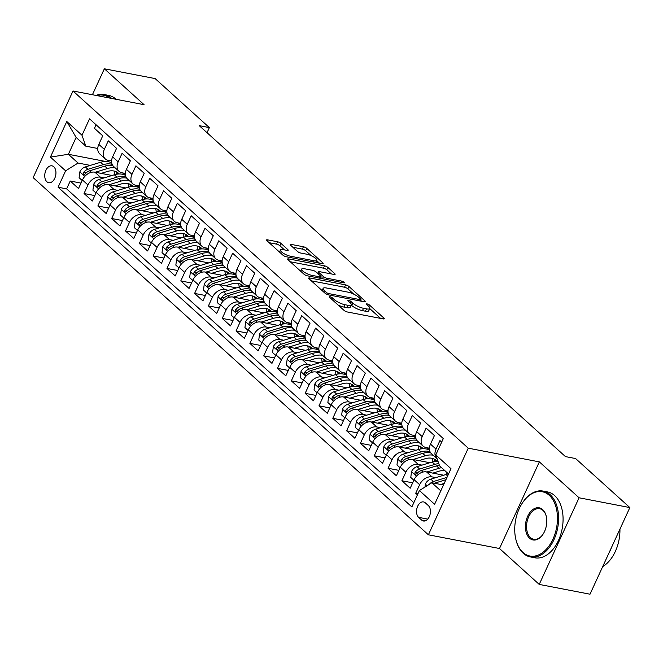 <?xml version="1.0" encoding="UTF-8"?>
<svg xmlns="http://www.w3.org/2000/svg" width="663" height="663" viewBox="0 0 663 663"><rect width="100%" height="100%" fill="white"/><g stroke="black" fill="none" stroke-linecap="round" stroke-linejoin="round"><path stroke-width="0.99" d="M330.05 296.759A1.84 0.514 24.7 0 0 329.32 296.842A1.84 0.514 24.7 0 0 329.602 297.347L344.014 310.367A2.635 0.729 24.7 0 0 347.362 311.983L383.255 318.903A2.635 0.729 24.7 0 0 384.291 318.779A2.635 0.729 24.7 0 0 383.894 318.058L369.473 305.038A1.84 0.514 24.7 0 0 367.128 303.911A1.84 0.514 24.7 0 0 366.407 303.994A1.84 0.514 24.7 0 0 366.689 304.499L368.553 306.182A8.428 2.337 24.7 0 1 369.83 308.469A8.428 2.337 24.7 0 1 366.515 308.875L363.523 308.295A8.428 2.337 24.7 0 1 352.799 303.148L350.934 301.458A1.84 0.514 24.7 0 0 348.589 300.331A1.84 0.514 24.7 0 0 347.868 300.422A1.84 0.514 24.7 0 0 348.141 300.919L350.006 302.61A8.428 2.337 24.7 0 1 351.282 304.897A8.428 2.337 24.7 0 1 347.967 305.295L344.984 304.723A8.428 2.337 24.7 0 1 334.26 299.568L332.395 297.886A1.84 0.514 24.7 0 0 330.05 296.759M46.899 181.761A8.586 5.461 -79.1 0 0 48.722 182.698A8.586 5.461 -79.1 0 0 55.319 176.822A8.586 5.461 -79.1 0 0 53.794 166.769A8.586 5.461 -79.1 0 0 51.971 165.841A8.586 5.461 -79.1 0 0 45.366 171.709A8.586 5.461 -79.1 0 0 46.899 181.761M280.955 243.387A2.635 0.729 24.7 0 0 277.606 241.78L267.537 239.84A2.635 0.729 24.7 0 0 266.501 239.965A2.635 0.729 24.7 0 0 266.899 240.677L282.902 255.147A2.635 0.729 24.7 0 0 286.259 256.755L322.143 263.675A2.635 0.729 24.7 0 0 323.179 263.551A2.635 0.729 24.7 0 0 322.782 262.838L306.77 248.368A2.635 0.729 24.7 0 0 303.422 246.76L291.256 244.415A2.635 0.729 24.7 0 0 290.228 244.539A2.635 0.729 24.7 0 0 290.626 245.252L297.472 251.443A2.635 0.729 24.7 0 0 300.82 253.059L306.853 254.219A7.044 1.956 24.7 0 1 313.856 257.087A7.044 1.956 24.7 0 1 316.881 260.443A7.044 1.956 24.7 0 1 314.113 260.774L290.485 256.225A7.044 1.956 24.7 0 1 283.482 253.349A7.044 1.956 24.7 0 1 280.457 250.001A7.044 1.956 24.7 0 1 283.225 249.661L287.17 250.423A2.635 0.729 24.7 0 0 288.206 250.299A2.635 0.729 24.7 0 0 287.8 249.578L280.955 243.387L279.877 245.733A2.635 0.729 24.7 0 0 276.529 244.125L269.128 242.691M144.086 104.696L104.356 68.795L155.134 78.582L209.375 127.603L199.223 125.647L565.448 456.6L575.608 458.556L629.85 507.576L579.072 497.78L539.342 461.879L468.244 448.171L72.996 90.988L144.086 104.696M309.72 277.963A2.635 0.729 24.7 0 0 308.685 278.087A2.635 0.729 24.7 0 0 309.082 278.8L325.094 293.27A2.635 0.729 24.7 0 0 328.442 294.878L364.327 301.798A2.635 0.729 24.7 0 0 365.363 301.673A2.635 0.729 24.7 0 0 364.965 300.961L348.962 286.491A2.635 0.729 24.7 0 0 345.614 284.883L309.72 277.963L309.265 278.966M304.002 274.209L287.991 259.739A2.635 0.729 24.7 0 1 287.593 259.026A2.635 0.729 24.7 0 1 288.629 258.901L324.514 265.822A2.635 0.729 24.7 0 1 327.87 267.429L334.716 273.62A2.635 0.729 24.7 0 1 335.113 274.341A2.635 0.729 24.7 0 1 334.077 274.465L319.525 271.656A2.635 0.729 24.7 0 0 318.489 271.78A2.635 0.729 24.7 0 0 318.886 272.501L323.428 276.604A2.635 0.729 24.7 0 0 326.784 278.211L341.934 281.137A1.84 0.514 24.7 0 1 343.766 281.891A1.84 0.514 24.7 0 1 344.561 282.761A1.84 0.514 24.7 0 1 343.832 282.852L307.35 275.816A2.635 0.729 24.7 0 1 304.002 274.209M81.002 183.104L70.22 181.024L78.507 188.516L82.444 179.971L87.972 184.969A10.732 7.724 -47.9 0 1 100.403 177.17L104.141 177.891M94.817 195.593L84.035 193.513L92.331 201.005L96.259 192.461L101.787 197.458A10.732 7.724 -47.9 0 1 114.218 189.659L117.964 190.38M108.641 208.083L97.859 206.002L106.155 213.494L110.083 204.95L115.611 209.947A10.732 7.724 -47.9 0 1 128.042 202.149L131.78 202.87M122.464 220.572L111.682 218.492L119.97 225.984L123.898 217.439L129.426 222.436A10.732 7.724 -47.9 0 1 141.865 214.638L145.603 215.359M136.28 233.061L125.498 230.981L133.793 238.473L137.722 229.928L143.249 234.926A10.732 7.724 -47.9 0 1 155.681 227.119L159.427 227.848M150.103 245.55L139.321 243.47L147.609 250.962L151.545 242.418L157.073 247.407A10.732 7.724 -47.9 0 1 169.504 239.608L173.242 240.329M163.918 258.04L153.136 255.959L161.432 263.451L165.36 254.907L170.888 259.896A10.732 7.724 -47.9 0 1 183.319 252.097L187.065 252.818M177.742 270.529L166.96 268.449L175.247 275.941L179.184 267.396L184.712 272.385A10.732 7.724 -47.9 0 1 197.143 264.587L200.881 265.308M191.557 283.01L180.775 280.938L189.071 288.43L192.999 279.885L198.527 284.875A10.732 7.724 -47.9 0 1 210.958 277.076L214.704 277.797M205.381 295.499L194.599 293.427L202.886 300.919L206.823 292.366L212.351 297.364A10.732 7.724 -47.9 0 1 224.782 289.565L228.52 290.286M219.204 307.988L208.422 305.908L216.71 313.408L220.638 304.856L226.166 309.853A10.732 7.724 -47.9 0 1 238.605 302.055L242.343 302.776M233.02 320.478L222.238 318.397L230.533 325.898L234.462 317.345L239.989 322.342A10.732 7.724 -47.9 0 1 252.421 314.544L256.158 315.265M246.843 332.967L236.061 330.887L244.349 338.387L248.277 329.834L253.813 334.832A10.732 7.724 -47.9 0 1 266.244 327.033L269.982 327.754M260.658 345.456L249.876 343.376L258.172 350.868L262.1 342.323L267.628 347.321A10.732 7.724 -47.9 0 1 280.059 339.522L283.805 340.243M274.482 357.945L263.7 355.865L271.987 363.357L275.924 354.813L281.452 359.81A10.732 7.724 -47.9 0 1 293.883 352.012L297.621 352.733M288.297 370.435L277.515 368.355L285.811 375.846L289.739 367.302L295.267 372.299A10.732 7.724 -47.9 0 1 307.698 364.501L311.444 365.222M302.121 382.924L291.339 380.844L299.626 388.336L303.563 379.791L309.091 384.789A10.732 7.724 -47.9 0 1 321.522 376.99L325.26 377.711M315.936 395.413L305.154 393.333L313.45 400.825L317.378 392.281L322.906 397.278A10.732 7.724 -47.9 0 1 335.337 389.479L339.083 390.2M329.76 407.902L318.978 405.822L327.273 413.314L331.202 404.77L336.729 409.767A10.732 7.724 -47.9 0 1 349.161 401.969L352.898 402.69M343.583 420.392L332.801 418.312L341.089 425.803L345.017 417.259L350.545 422.256A10.732 7.724 -47.9 0 1 362.984 414.458L366.722 415.179M357.398 432.881L346.616 430.801L354.912 438.293L358.84 429.748L364.368 434.746A10.732 7.724 -47.9 0 1 376.799 426.947L380.545 427.668M371.222 445.37L360.44 443.29L368.727 450.782L372.664 442.238L378.192 447.235A10.732 7.724 -47.9 0 1 390.623 439.436L394.361 440.157M385.037 457.86L374.255 455.779L382.551 463.271L386.479 454.727L392.007 459.724A10.732 7.724 -47.9 0 1 404.438 451.917L408.184 452.647M398.861 470.349L388.079 468.269L396.366 475.761L400.303 467.216L405.831 472.205A10.732 7.724 -47.9 0 1 418.262 464.407L422 465.128M412.676 482.838L401.894 480.758L410.19 488.25L414.118 479.705A10.732 7.724 -47.9 0 1 426.549 471.907L443.713 475.214M441.682 442.13L439.95 440.564L436.022 449.108A10.732 7.724 -47.9 0 0 436.95 458.639A10.732 7.724 -47.9 0 0 437.116 458.779M436.95 458.639L431.422 453.641A10.732 7.724 -47.9 0 1 430.486 444.111L434.422 435.566L426.127 428.074L422.198 436.619A10.732 7.724 -47.9 0 0 423.127 446.149A10.732 7.724 -47.9 0 0 426.019 447.55L429.433 448.213M423.127 446.149L417.599 441.152A10.732 7.724 132.1 0 1 416.671 431.621L420.599 423.077L412.311 415.585L408.375 424.129A10.732 7.724 -47.9 0 0 409.311 433.66A10.732 7.724 -47.9 0 0 412.195 435.061L415.61 435.724M409.311 433.66L403.784 428.663A10.732 7.724 132.1 0 1 402.847 419.132L406.784 410.588L398.488 403.096L394.56 411.64A10.732 7.724 -47.9 0 0 395.488 421.171A10.732 7.724 -47.9 0 0 398.372 422.571L401.795 423.234M395.488 421.171L389.96 416.173A10.732 7.724 132.1 0 1 389.032 406.643L392.96 398.098L384.673 390.606L380.736 399.151A10.732 7.724 -47.9 0 0 381.673 408.681A10.732 7.724 -47.9 0 0 384.557 410.082L387.971 410.745M381.673 408.681L376.145 403.684A10.732 7.724 132.1 0 1 375.208 394.162L379.145 385.609L370.849 378.117L366.921 386.662A10.732 7.724 -47.9 0 0 367.849 396.192A10.732 7.724 -47.9 0 0 370.733 397.593L374.147 398.256M367.849 396.192L362.321 391.195A10.732 7.724 132.1 0 1 361.393 381.673L365.321 373.12L357.026 365.628L353.097 374.172A10.732 7.724 -47.9 0 0 354.025 383.703A10.732 7.724 -47.9 0 0 356.918 385.112L360.332 385.767M354.025 383.703L348.498 378.706A10.732 7.724 132.1 0 1 347.569 369.183L351.498 360.631L343.21 353.139L339.282 361.683A10.732 7.724 -47.9 0 0 340.21 371.214A10.732 7.724 -47.9 0 0 343.094 372.623L346.509 373.277M340.21 371.214L334.682 366.216A10.732 7.724 132.1 0 1 333.754 356.694L337.682 348.141L329.387 340.649L325.458 349.202A10.732 7.724 -47.9 0 0 326.387 358.724A10.732 7.724 -47.9 0 0 329.279 360.133L332.693 360.788M326.387 358.724L320.859 353.727A10.732 7.724 132.1 0 1 319.931 344.205L323.859 335.66L315.571 328.16L311.635 336.713A10.732 7.724 -47.9 0 0 312.571 346.235A10.732 7.724 -47.9 0 0 315.455 347.644L318.87 348.299M312.571 346.235L307.044 341.238A10.732 7.724 132.1 0 1 306.107 331.715L310.044 323.171L301.748 315.671L297.82 324.224A10.732 7.724 -47.9 0 0 298.748 333.746A10.732 7.724 -47.9 0 0 301.632 335.155L305.055 335.809M298.748 333.746L293.22 328.749A10.732 7.724 132.1 0 1 292.292 319.226L296.22 310.682L287.933 303.182L283.996 311.734A10.732 7.724 -47.9 0 0 284.933 321.257A10.732 7.724 -47.9 0 0 287.817 322.666L291.231 323.32M284.933 321.257L279.405 316.268A10.732 7.724 132.1 0 1 278.468 306.737L282.405 298.193L274.109 290.701L270.181 299.245A10.732 7.724 -47.9 0 0 271.109 308.767A10.732 7.724 -47.9 0 0 273.993 310.176L277.407 310.831M271.109 308.767L265.581 303.778A10.732 7.724 132.1 0 1 264.653 294.248L268.581 285.703L260.286 278.211L256.357 286.756A10.732 7.724 -47.9 0 0 257.285 296.278A10.732 7.724 -47.9 0 0 260.178 297.687L263.592 298.342M257.285 296.278L251.758 291.289A10.732 7.724 132.1 0 1 250.829 281.758L254.758 273.214L246.47 265.722L242.542 274.267A10.732 7.724 -47.9 0 0 243.47 283.789A10.732 7.724 -47.9 0 0 246.354 285.198L249.769 285.852M243.47 283.789L237.942 278.8A10.732 7.724 132.1 0 1 237.014 269.269L240.942 260.725L232.647 253.233L228.718 261.777A10.732 7.724 -47.9 0 0 229.647 271.308A10.732 7.724 -47.9 0 0 232.539 272.708L235.953 273.371M229.647 271.308L224.119 266.311A10.732 7.724 132.1 0 1 223.191 256.78L227.119 248.235L218.831 240.744L214.895 249.288A10.732 7.724 -47.9 0 0 215.831 258.819A10.732 7.724 -47.9 0 0 218.715 260.219L222.13 260.882M215.831 258.819L210.304 253.821A10.732 7.724 132.1 0 1 209.367 244.291L213.304 235.746L205.008 228.254L201.08 236.799A10.732 7.724 -47.9 0 0 202.008 246.329A10.732 7.724 -47.9 0 0 204.892 247.73L208.315 248.393M202.008 246.329L196.48 241.332A10.732 7.724 132.1 0 1 195.552 231.801L199.48 223.257L191.193 215.765L187.256 224.309A10.732 7.724 -47.9 0 0 188.193 233.84A10.732 7.724 -47.9 0 0 191.077 235.241L194.491 235.904M188.193 233.84L182.665 228.843A10.732 7.724 132.1 0 1 181.728 219.312L185.665 210.768L177.369 203.276L173.441 211.82A10.732 7.724 -47.9 0 0 174.369 221.351A10.732 7.724 -47.9 0 0 177.253 222.751L180.667 223.414M174.369 221.351L168.841 216.353A10.732 7.724 132.1 0 1 167.913 206.823L171.841 198.278L163.546 190.787L159.617 199.331A10.732 7.724 -47.9 0 0 160.545 208.862A10.732 7.724 -47.9 0 0 163.438 210.262L166.852 210.925M160.545 208.862L155.018 203.864A10.732 7.724 132.1 0 1 154.089 194.334L158.018 185.789L149.73 178.297L145.802 186.842A10.732 7.724 -47.9 0 0 146.73 196.372A10.732 7.724 -47.9 0 0 149.614 197.773L153.029 198.436M146.73 196.372L141.202 191.375A10.732 7.724 132.1 0 1 140.274 181.844L144.202 173.3L135.907 165.808L131.978 174.352A10.732 7.724 -47.9 0 0 132.907 183.883A10.732 7.724 -47.9 0 0 135.799 185.284L139.213 185.947M132.907 183.883L127.379 178.886A10.732 7.724 132.1 0 1 126.451 169.355L130.379 160.811L122.091 153.319L118.155 161.863A10.732 7.724 -47.9 0 0 119.091 171.394A10.732 7.724 -47.9 0 0 121.975 172.794L125.39 173.457M119.091 171.394L113.564 166.396A10.732 7.724 132.1 0 1 112.627 156.874L116.564 148.321L108.268 140.829L104.34 149.374A10.732 7.724 -47.9 0 0 105.268 158.905A10.732 7.724 -47.9 0 0 108.152 160.313L111.575 160.968M82.444 179.971A10.732 7.724 132.1 0 1 94.875 172.173L112.03 175.48M96.259 192.461A10.732 7.724 132.1 0 1 108.691 184.662L125.854 187.969M110.083 204.95A10.732 7.724 132.1 0 1 122.514 197.151L139.669 200.458M123.898 217.439A10.732 7.724 132.1 0 1 136.338 209.641L153.493 212.947M137.722 229.928A10.732 7.724 132.1 0 1 150.153 222.13L167.308 225.437M151.545 242.418A10.732 7.724 132.1 0 1 163.976 234.619L181.132 237.926M165.36 254.907A10.732 7.724 132.1 0 1 177.792 247.108L194.955 250.415M179.184 267.396A10.732 7.724 132.1 0 1 191.615 259.598L208.77 262.904M192.999 279.885A10.732 7.724 132.1 0 1 205.431 272.079L222.594 275.394M206.823 292.366A10.732 7.724 132.1 0 1 219.254 284.568L236.409 287.883M220.638 304.856A10.732 7.724 132.1 0 1 233.069 297.057L250.233 300.372M234.462 317.345A10.732 7.724 132.1 0 1 246.893 309.546L264.048 312.861M248.277 329.834A10.732 7.724 132.1 0 1 260.716 322.036L277.872 325.351M262.1 342.323A10.732 7.724 132.1 0 1 274.532 334.525L291.695 337.832M275.924 354.813A10.732 7.724 132.1 0 1 288.355 347.014L305.51 350.321M289.739 367.302A10.732 7.724 132.1 0 1 302.171 359.503L319.334 362.81M303.563 379.791A10.732 7.724 132.1 0 1 315.994 371.993L333.149 375.299M317.378 392.281A10.732 7.724 132.1 0 1 329.809 384.482L346.973 387.789M331.202 404.77A10.732 7.724 132.1 0 1 343.633 396.971L360.788 400.278M345.017 417.259A10.732 7.724 132.1 0 1 357.456 409.461L374.612 412.767M358.84 429.748A10.732 7.724 132.1 0 1 371.272 421.95L388.435 425.256M372.664 442.238A10.732 7.724 132.1 0 1 385.095 434.439L402.25 437.746M386.479 454.727A10.732 7.724 132.1 0 1 398.911 446.928L416.074 450.235M400.303 467.216A10.732 7.724 132.1 0 1 412.734 459.418L429.889 462.724M428.339 505.579L425.298 502.827A8.312 5.296 -79.1 0 0 423.541 501.924A8.312 5.296 -79.1 0 0 417.143 507.609A8.312 5.296 -79.1 0 0 418.626 517.347L421.668 520.099A8.312 5.296 -79.1 0 0 423.433 521.002A8.312 5.296 -79.1 0 0 429.823 515.317A8.312 5.296 -79.1 0 0 428.339 505.579M468.244 448.171L428.397 534.801L33.15 177.618L72.996 90.988M70.22 181.024L66.615 188.864L58.079 187.223L411.872 506.938L419.406 490.545L431.845 482.747L443.481 484.993M58.079 187.223L65.62 170.83L50.413 157.098L66.789 121.503L81.988 135.244L89.53 118.851L443.315 438.566L435.782 454.959L450.981 468.691L434.613 504.286L419.406 490.545M417.972 493.678L415.718 493.247L419.646 484.694A10.732 7.724 -47.9 0 1 432.077 476.896L435.823 477.617M96.085 124.785L94.453 128.34L102.74 135.832L98.812 144.385A10.732 7.724 132.1 0 0 99.74 153.907L105.268 158.905M401.894 480.758L405.831 472.205M388.079 468.269L392.007 459.724M374.255 455.779L378.192 447.235M360.44 443.29L364.368 434.746M346.616 430.801L350.545 422.256M332.801 418.312L336.729 409.767M318.978 405.822L322.906 397.278M305.154 393.333L309.091 384.789M291.339 380.844L295.267 372.299M277.515 368.355L281.452 359.81M263.7 355.865L267.628 347.321M249.876 343.376L253.813 334.832M236.061 330.887L239.989 322.342M222.238 318.397L226.166 309.853M208.422 305.908L212.351 297.364M194.599 293.427L198.527 284.875M180.775 280.938L184.712 272.385M166.96 268.449L170.888 259.896M153.136 255.959L157.073 247.407M139.321 243.47L143.249 234.926M125.498 230.981L129.426 222.436M111.682 218.492L115.611 209.947M97.859 206.002L101.787 197.458M84.035 193.513L87.972 184.969M66.615 188.864L413.845 502.653M415.718 493.247L417.45 494.805M111.641 162.634L110.878 162.485M105.632 161.474L68.38 154.288L78.052 163.032L90.325 165.402M431.845 482.747L440.796 490.835M448.553 473.979L439.594 465.89L435.782 454.959M539.342 461.879L499.496 548.508L539.226 584.418L579.072 497.78M539.226 584.418L590.004 594.205L629.85 507.576M104.356 68.795L92.422 94.734M499.496 548.508L428.397 534.801M207.03 132.699L209.375 127.603M97.751 148.479L85.809 146.175L76.129 137.432L68.38 154.288L50.413 157.098M429.508 449.928L427.113 447.765M415.693 437.439L413.298 435.276M401.869 424.95L399.474 422.787M388.054 412.461L385.651 410.298M374.23 399.971L371.835 397.808M360.415 387.49L358.012 385.319M346.592 375.001L344.196 372.83M332.768 362.512L330.373 360.341M318.953 350.023L316.558 347.851M305.129 337.533L302.734 335.362M291.314 325.044L288.919 322.873M277.49 312.555L275.095 310.383M263.675 300.066L261.272 297.902M249.852 287.576L247.456 285.413M236.028 275.087L233.633 272.924M222.213 262.598L219.818 260.435M208.389 250.108L205.994 247.945M194.574 237.619L192.179 235.456M180.75 225.13L178.355 222.967M166.935 212.641L164.532 210.478M153.112 200.151L150.716 197.988M139.296 187.662L136.893 185.499M81.988 135.244L85.809 146.175M78.052 163.032L65.62 170.83M125.473 175.173L123.078 173.01M66.789 121.503L76.129 137.432M338.122 305.046A8.428 2.337 24.7 0 0 343.906 307.06L344.984 304.723M351.282 304.897L350.205 307.234A8.428 2.337 24.7 0 1 346.89 307.64L343.906 307.06M369.83 308.469L368.752 310.814A8.428 2.337 24.7 0 1 365.437 311.212L362.446 310.64A8.428 2.337 24.7 0 1 351.721 305.486L351.224 305.03M380.587 318.389L369.763 308.61M353.777 294.157L347.884 288.836A2.635 0.729 24.7 0 0 344.536 287.228L311.312 280.822M361.658 301.284L360.614 300.339M326.395 292.458A1.84 0.514 24.7 0 0 328.74 293.585L360.241 299.659A1.84 0.514 24.7 0 0 360.962 299.577A1.84 0.514 24.7 0 0 360.68 299.071L358.716 297.297A8.428 2.337 24.7 0 0 347.992 292.143L326.461 287.991A8.428 2.337 24.7 0 0 323.146 288.388A8.428 2.337 24.7 0 0 324.422 290.684L326.395 292.458L325.782 293.784M290.22 261.752L323.436 268.159L324.514 265.822M331.409 273.952L326.793 269.775A2.635 0.729 24.7 0 0 323.436 268.159M320.726 277.474L322.027 278.651M304.425 268.747A7.044 1.956 24.7 0 0 301.648 269.079A7.044 1.956 24.7 0 0 304.682 272.435A7.044 1.956 24.7 0 0 311.676 275.302L320.005 276.91A2.635 0.729 24.7 0 0 321.041 276.786A2.635 0.729 24.7 0 0 320.643 276.065L316.094 271.963A2.635 0.729 24.7 0 0 312.745 270.347L304.425 268.747M284.493 249.91L279.877 245.733M311.187 255.669L305.693 250.713A2.635 0.729 24.7 0 0 302.345 249.097L292.855 247.266M319.475 263.161L316.757 260.708M440.762 484.471L444.21 483.41M424.975 487.056L425.373 483.998A7.111 5.113 -47.9 0 1 430.834 479.142L446.017 474.509A20.52 14.768 -47.9 0 1 448.486 473.929M434.456 483.252A7.111 5.113 -47.9 0 1 435.119 483.012L445.909 479.722M446.986 477.385L433.461 481.52A7.111 5.113 132.1 0 0 429.334 484.321M522.966 552.453A32.727 20.835 -79.1 0 0 552.967 539.118A32.727 20.835 -79.1 0 0 549.246 495.319A32.727 20.835 -79.1 0 0 522.709 502.496A32.727 20.835 -79.1 0 0 515.715 538.762A32.727 20.835 -79.1 0 0 522.966 552.453M522.85 502.289A33.531 21.349 100.9 0 1 522.991 502.082A33.531 21.349 100.9 0 1 543.063 491.076A33.531 21.349 100.9 0 1 550.174 494.731A33.531 21.349 100.9 0 1 556.158 533.997A33.531 21.349 100.9 0 1 530.367 556.928A33.531 21.349 100.9 0 1 523.248 553.274A33.531 21.349 100.9 0 1 515.831 539.243A33.531 21.349 100.9 0 1 515.773 539.002M529.538 538.165A16.36 10.417 100.9 0 1 527.673 516.27A16.36 10.417 100.9 0 1 542.674 509.598A16.36 10.417 100.9 0 1 546.295 516.444A16.36 10.417 100.9 0 1 542.798 534.577A16.36 10.417 100.9 0 1 529.538 538.165M546.353 516.692A15.556 9.904 -79.1 0 0 542.956 510.419A15.556 9.904 -79.1 0 0 539.657 508.728A15.556 9.904 -79.1 0 0 527.69 519.361A15.556 9.904 -79.1 0 0 530.466 537.585A15.556 9.904 -79.1 0 0 533.765 539.276A15.556 9.904 -79.1 0 0 542.939 534.37M619.946 529.115A33.531 21.349 100.9 0 1 602.725 566.55M611.535 547.398A33.531 21.349 100.9 0 1 608.791 553.365M543.063 491.076L547.53 491.938A33.531 21.349 100.9 0 1 554.641 495.592A33.531 21.349 100.9 0 1 560.625 534.859A33.531 21.349 100.9 0 1 534.834 557.79L530.367 556.928M96.002 95.422A33.531 21.349 100.9 0 1 104.282 94.56A33.531 21.349 100.9 0 1 111.392 98.215A33.531 21.349 100.9 0 1 111.633 98.439M104.282 94.56L108.749 95.422A33.531 21.349 100.9 0 1 115.859 99.077A33.531 21.349 100.9 0 1 116.1 99.301M109.552 98.041A32.727 20.835 -79.1 0 0 96.864 95.588M432.823 473.109L439.047 471.211A17.031 12.257 -47.9 0 1 444.84 470.631M426.939 471.981L439.105 468.26A20.52 14.768 -47.9 0 1 441.575 467.68M413.878 480.236L410.778 477.443L411.549 471.509A7.111 5.113 -47.9 0 1 417.01 466.653L432.201 462.02A20.52 14.768 -47.9 0 1 437.97 461.216M446.108 471.774A17.031 12.257 -47.9 0 1 446.414 474.393M438.807 463.628A20.52 14.768 132.1 0 0 434.82 464.39L419.638 469.031A7.111 5.113 132.1 0 0 415.237 472.172L414.831 473.183L415.278 474.352L416.894 473.672A7.111 5.113 -47.9 0 1 421.295 470.523L436.486 465.89A20.52 14.768 -47.9 0 1 439.37 465.244M418.999 460.619L425.223 458.721A17.031 12.257 -47.9 0 1 436.329 460.487A17.031 12.257 -47.9 0 1 437.041 461.208M413.124 459.492L425.29 455.771A20.52 14.768 -47.9 0 1 433.163 455.216M400.054 467.746L396.963 464.954L397.734 459.02A7.111 5.113 -47.9 0 1 403.195 454.163L418.378 449.531A20.52 14.768 -47.9 0 1 429.541 450.111M432.011 458.315A17.031 12.257 -47.9 0 1 432.591 461.904M429.989 451.611A20.52 14.768 132.1 0 0 421.005 451.901L405.814 456.542A7.111 5.113 132.1 0 0 401.413 459.683L401.016 460.694L401.455 461.862L403.071 461.183A7.111 5.113 -47.9 0 1 407.48 458.034L422.662 453.401A20.52 14.768 -47.9 0 1 430.718 452.879M435.956 461.274A17.031 12.257 132.1 0 0 434.895 459.434M433.859 458.904A17.031 12.257 -47.9 0 1 434.853 461.407M405.176 448.138L411.4 446.232A17.031 12.257 -47.9 0 1 422.505 447.997A17.031 12.257 -47.9 0 1 423.218 448.727M399.3 447.003L411.466 443.29A20.52 14.768 -47.9 0 1 419.347 442.727M426.757 447.699A20.52 14.768 -47.9 0 1 427.594 449.307M386.231 455.257L383.139 452.464L383.91 446.53A7.111 5.113 -47.9 0 1 389.372 441.674L404.554 437.041A20.52 14.768 -47.9 0 1 415.726 437.621M418.196 445.826A17.031 12.257 -47.9 0 1 418.776 449.415M416.165 439.121A20.52 14.768 132.1 0 0 407.181 439.412L391.999 444.053A7.111 5.113 132.1 0 0 387.598 447.194L387.192 448.205L387.631 449.381L389.256 448.694A7.111 5.113 -47.9 0 1 393.656 445.553L408.839 440.912A20.52 14.768 -47.9 0 1 416.903 440.389M422.132 448.785A17.031 12.257 132.1 0 0 421.071 446.945M420.044 446.414A17.031 12.257 -47.9 0 1 421.03 448.917M391.361 435.649L397.585 433.743A17.031 12.257 -47.9 0 1 408.69 435.508A17.031 12.257 -47.9 0 1 409.402 436.237M385.476 434.514L397.651 430.801A20.52 14.768 -47.9 0 1 405.524 430.237M412.933 435.21A20.52 14.768 -47.9 0 1 413.778 436.818M372.415 442.768L369.316 439.975L370.095 434.041A7.111 5.113 -47.9 0 1 375.556 429.185L390.739 424.552A20.52 14.768 -47.9 0 1 401.902 425.132M404.372 433.337A17.031 12.257 -47.9 0 1 404.952 436.925M402.342 426.632A20.52 14.768 132.1 0 0 393.366 426.922L378.175 431.563A7.111 5.113 132.1 0 0 373.775 434.713L373.377 435.715L373.816 436.892L375.432 436.204A7.111 5.113 -47.9 0 1 379.833 433.063L395.024 428.422A20.52 14.768 -47.9 0 1 403.079 427.9M408.309 436.295A17.031 12.257 132.1 0 0 407.256 434.456M406.22 433.925A17.031 12.257 -47.9 0 1 407.215 436.428M377.537 423.16L383.761 421.254A17.031 12.257 -47.9 0 1 394.866 423.019A17.031 12.257 -47.9 0 1 395.579 423.748M371.661 422.024L383.827 418.312A20.52 14.768 -47.9 0 1 391.709 417.748M399.118 422.721A20.52 14.768 -47.9 0 1 399.955 424.328M358.592 430.287L355.501 427.486L356.271 421.552A7.111 5.113 -47.9 0 1 361.733 416.695L376.916 412.063A20.52 14.768 -47.9 0 1 388.079 412.643M390.557 420.848A17.031 12.257 -47.9 0 1 391.137 424.436M388.526 414.143A20.52 14.768 132.1 0 0 379.543 414.433L364.36 419.074A7.111 5.113 132.1 0 0 359.959 422.223L359.553 423.226L359.992 424.403L361.617 423.715A7.111 5.113 -47.9 0 1 366.017 420.574L381.2 415.933A20.52 14.768 -47.9 0 1 389.264 415.411M394.493 423.806A17.031 12.257 132.1 0 0 393.432 421.966M392.405 421.436A17.031 12.257 -47.9 0 1 393.391 423.939M363.722 410.67L369.946 408.764A17.031 12.257 -47.9 0 1 381.043 410.53A17.031 12.257 -47.9 0 1 381.764 411.259M357.838 409.535L370.012 405.822A20.52 14.768 -47.9 0 1 377.885 405.259M385.294 410.231A20.52 14.768 -47.9 0 1 386.139 411.847M344.777 417.798L341.677 414.997L342.456 409.063A7.111 5.113 -47.9 0 1 347.909 404.215L363.1 399.574A20.52 14.768 -47.9 0 1 374.264 400.162M376.733 408.358A17.031 12.257 -47.9 0 1 377.313 411.947M374.703 401.654A20.52 14.768 132.1 0 0 365.727 401.952L350.536 406.585A7.111 5.113 132.1 0 0 346.136 409.734L345.73 410.737L346.177 411.914L347.793 411.226A7.111 5.113 -47.9 0 1 352.194 408.085L367.385 403.444A20.52 14.768 -47.9 0 1 375.44 402.922M380.67 411.317A17.031 12.257 132.1 0 0 379.617 409.477M378.581 408.955A17.031 12.257 -47.9 0 1 379.567 411.45M349.898 398.181L356.122 396.275A17.031 12.257 -47.9 0 1 367.227 398.04A17.031 12.257 -47.9 0 1 367.94 398.77M344.022 397.046L356.188 393.333A20.52 14.768 -47.9 0 1 364.062 392.769M371.479 397.742A20.52 14.768 -47.9 0 1 372.316 399.358M330.953 405.308L327.862 402.507L328.633 396.573A7.111 5.113 -47.9 0 1 334.094 391.725L349.277 387.084A20.52 14.768 -47.9 0 1 360.44 387.673M362.918 395.869A17.031 12.257 -47.9 0 1 363.49 399.457M360.887 389.164A20.52 14.768 132.1 0 0 351.904 389.463L336.721 394.095A7.111 5.113 132.1 0 0 332.312 397.245L331.914 398.248L332.354 399.424L333.978 398.745A7.111 5.113 -47.9 0 1 338.379 395.596L353.561 390.955A20.52 14.768 -47.9 0 1 361.625 390.432M366.854 398.828A17.031 12.257 132.1 0 0 365.794 396.988M364.766 396.466A17.031 12.257 -47.9 0 1 365.752 398.96M336.083 385.692L342.307 383.794A17.031 12.257 -47.9 0 1 353.404 385.551A17.031 12.257 -47.9 0 1 354.125 386.28M330.199 384.557L342.365 380.844A20.52 14.768 -47.9 0 1 350.246 380.28M357.655 385.253A20.52 14.768 -47.9 0 1 358.501 386.869M317.138 392.819L314.038 390.018L314.809 384.084A7.111 5.113 -47.9 0 1 320.27 379.236L335.461 374.595A20.52 14.768 -47.9 0 1 346.625 375.183M349.094 383.38A17.031 12.257 -47.9 0 1 349.674 386.968M347.064 376.675A20.52 14.768 132.1 0 0 338.08 376.974L322.898 381.606A7.111 5.113 132.1 0 0 318.497 384.755L318.091 385.758L318.538 386.935L320.154 386.256A7.111 5.113 -47.9 0 1 324.555 383.106L339.746 378.465A20.52 14.768 -47.9 0 1 347.802 377.951M353.031 386.338A17.031 12.257 132.1 0 0 351.97 384.499M350.942 383.976A17.031 12.257 -47.9 0 1 351.929 386.471M322.259 373.203L328.483 371.305A17.031 12.257 -47.9 0 1 339.589 373.062A17.031 12.257 -47.9 0 1 340.301 373.791M316.384 372.067L328.55 368.355A20.52 14.768 -47.9 0 1 336.423 367.791M343.832 372.763A20.52 14.768 -47.9 0 1 344.677 374.38M303.314 380.33L300.223 377.529L300.994 371.603A7.111 5.113 -47.9 0 1 306.455 366.747L321.638 362.106A20.52 14.768 -47.9 0 1 332.801 362.694M335.279 370.89A17.031 12.257 -47.9 0 1 335.851 374.479M333.249 364.186A20.52 14.768 132.1 0 0 324.265 364.484L309.082 369.117A7.111 5.113 132.1 0 0 304.673 372.266L304.276 373.269L304.715 374.446L306.331 373.766A7.111 5.113 -47.9 0 1 310.74 370.617L325.923 365.984A20.52 14.768 -47.9 0 1 333.986 365.462M339.216 373.849A17.031 12.257 132.1 0 0 338.155 372.009M337.119 371.487A17.031 12.257 -47.9 0 1 338.113 373.982M308.436 360.713L314.66 358.816A17.031 12.257 -47.9 0 1 325.765 360.573A17.031 12.257 -47.9 0 1 326.478 361.302M302.56 359.578L314.726 355.865A20.52 14.768 -47.9 0 1 322.608 355.31M330.017 360.274A20.52 14.768 -47.9 0 1 330.854 361.89M289.491 367.841L286.399 365.04L287.17 359.114A7.111 5.113 -47.9 0 1 292.632 354.257L307.814 349.616A20.52 14.768 -47.9 0 1 318.986 350.205M321.456 358.401A17.031 12.257 -47.9 0 1 322.036 361.99M319.425 351.697A20.52 14.768 132.1 0 0 310.441 351.995L295.259 356.628A7.111 5.113 132.1 0 0 290.858 359.777L290.452 360.78L290.891 361.957L292.516 361.277A7.111 5.113 -47.9 0 1 296.916 358.128L312.099 353.495A20.52 14.768 -47.9 0 1 320.163 352.973M325.392 361.36A17.031 12.257 132.1 0 0 324.331 359.52M323.304 358.998A17.031 12.257 -47.9 0 1 324.29 361.501M294.621 348.224L300.845 346.326A17.031 12.257 -47.9 0 1 311.95 348.083A17.031 12.257 -47.9 0 1 312.663 348.813M288.736 347.089L300.911 343.376A20.52 14.768 -47.9 0 1 308.784 342.821M316.193 347.785A20.52 14.768 -47.9 0 1 317.038 349.401M275.675 355.351L272.576 352.55L273.355 346.625A7.111 5.113 -47.9 0 1 278.816 341.768L293.999 337.127A20.52 14.768 -47.9 0 1 305.162 337.716M307.632 345.912A17.031 12.257 -47.9 0 1 308.212 349.5M305.602 339.216A20.52 14.768 132.1 0 0 296.626 339.506L281.435 344.138A7.111 5.113 132.1 0 0 277.035 347.288L276.637 348.29L277.076 349.467L278.692 348.788A7.111 5.113 -47.9 0 1 283.093 345.638L298.284 341.006A20.52 14.768 -47.9 0 1 306.339 340.484M311.569 348.871A17.031 12.257 132.1 0 0 310.516 347.031M309.48 346.509A17.031 12.257 -47.9 0 1 310.475 349.011M280.797 335.735L287.021 333.837A17.031 12.257 -47.9 0 1 298.126 335.602A17.031 12.257 -47.9 0 1 298.839 336.323M274.921 334.6L287.087 330.887A20.52 14.768 -47.9 0 1 294.969 330.331M302.378 335.296A20.52 14.768 -47.9 0 1 303.215 336.912M261.852 342.862L258.761 340.061L259.531 334.135A7.111 5.113 -47.9 0 1 264.993 329.279L280.176 324.646A20.52 14.768 -47.9 0 1 291.339 325.226M293.817 333.423A17.031 12.257 -47.9 0 1 294.397 337.011M291.786 326.726A20.52 14.768 132.1 0 0 282.803 327.016L267.62 331.649A7.111 5.113 132.1 0 0 263.219 334.798L262.813 335.801L263.252 336.978L264.877 336.298A7.111 5.113 -47.9 0 1 269.277 333.149L284.46 328.516A20.52 14.768 -47.9 0 1 292.524 327.994M297.753 336.381A17.031 12.257 132.1 0 0 296.692 334.542M295.665 334.019A17.031 12.257 -47.9 0 1 296.651 336.522M266.982 323.246L273.206 321.348A17.031 12.257 -47.9 0 1 284.303 323.113A17.031 12.257 -47.9 0 1 285.024 323.834M261.098 322.11L273.272 318.397A20.52 14.768 -47.9 0 1 281.145 317.842M288.554 322.806A20.52 14.768 -47.9 0 1 289.399 324.422M248.037 330.373L244.937 327.572L245.716 321.646A7.111 5.113 -47.9 0 1 251.169 316.79L266.36 312.157A20.52 14.768 -47.9 0 1 277.524 312.737M279.993 320.933A17.031 12.257 -47.9 0 1 280.573 324.53M277.963 314.237A20.52 14.768 132.1 0 0 268.987 314.527L253.796 319.16A7.111 5.113 132.1 0 0 249.396 322.309L248.99 323.312L249.437 324.489L251.053 323.809A7.111 5.113 -47.9 0 1 255.454 320.66L270.645 316.027A20.52 14.768 -47.9 0 1 278.7 315.505M283.93 323.892A17.031 12.257 132.1 0 0 282.877 322.052M281.841 321.53A17.031 12.257 -47.9 0 1 282.828 324.033M253.158 310.756L259.382 308.859A17.031 12.257 -47.9 0 1 270.487 310.624A17.031 12.257 -47.9 0 1 271.2 311.345M247.282 309.621L259.448 305.908A20.52 14.768 -47.9 0 1 267.322 305.353M274.739 310.317A20.52 14.768 -47.9 0 1 275.576 311.933M234.213 317.884L231.122 315.091L231.893 309.157A7.111 5.113 -47.9 0 1 237.354 304.3L252.537 299.668A20.52 14.768 -47.9 0 1 263.7 300.248M266.178 308.444A17.031 12.257 -47.9 0 1 266.75 312.041M264.147 301.748A20.52 14.768 132.1 0 0 255.164 302.038L239.981 306.671A7.111 5.113 132.1 0 0 235.572 309.82L235.174 310.823L235.614 312L237.238 311.32A7.111 5.113 -47.9 0 1 241.639 308.171L256.821 303.538A20.52 14.768 -47.9 0 1 264.885 303.016M270.114 311.403A17.031 12.257 132.1 0 0 269.054 309.563M268.026 309.041A17.031 12.257 -47.9 0 1 269.012 311.544M239.343 298.267L245.567 296.369A17.031 12.257 -47.9 0 1 256.664 298.135A17.031 12.257 -47.9 0 1 257.385 298.856M233.459 297.132L245.625 293.419A20.52 14.768 -47.9 0 1 253.506 292.864M260.915 297.828A20.52 14.768 -47.9 0 1 261.761 299.444M220.398 305.394L217.298 302.601L218.069 296.668A7.111 5.113 -47.9 0 1 223.53 291.811L238.721 287.178A20.52 14.768 -47.9 0 1 249.885 287.759M252.354 295.955A17.031 12.257 -47.9 0 1 252.934 299.552M250.324 289.259A20.52 14.768 132.1 0 0 241.34 289.549L226.158 294.181A7.111 5.113 132.1 0 0 221.757 297.331L221.351 298.333L221.798 299.51L223.414 298.831A7.111 5.113 -47.9 0 1 227.815 295.681L243.006 291.049A20.52 14.768 -47.9 0 1 251.062 290.527M256.291 298.922A17.031 12.257 132.1 0 0 255.23 297.082M254.202 296.552A17.031 12.257 -47.9 0 1 255.189 299.054M225.519 285.778L231.743 283.88A17.031 12.257 -47.9 0 1 242.849 285.645A17.031 12.257 -47.9 0 1 243.561 286.366M219.644 284.642L231.81 280.93A20.52 14.768 -47.9 0 1 239.683 280.374M247.092 285.339A20.52 14.768 -47.9 0 1 247.937 286.955M206.574 292.905L203.483 290.112L204.254 284.178A7.111 5.113 -47.9 0 1 209.715 279.322L224.898 274.689A20.52 14.768 -47.9 0 1 236.061 275.269M238.539 283.466A17.031 12.257 -47.9 0 1 239.111 287.062M236.509 276.769A20.52 14.768 132.1 0 0 227.525 277.059L212.342 281.692A7.111 5.113 132.1 0 0 207.933 284.841L207.536 285.844L207.975 287.021L209.591 286.341A7.111 5.113 -47.9 0 1 214 283.192L229.183 278.559A20.52 14.768 -47.9 0 1 237.246 278.037M242.476 286.433A17.031 12.257 132.1 0 0 241.415 284.593M240.387 284.062A17.031 12.257 -47.9 0 1 241.373 286.565M211.696 273.289L217.92 271.391A17.031 12.257 -47.9 0 1 229.025 273.156A17.031 12.257 -47.9 0 1 229.738 273.877M205.82 272.153L217.986 268.44A20.52 14.768 -47.9 0 1 225.868 267.885M233.277 272.849A20.52 14.768 -47.9 0 1 234.114 274.465M192.751 280.416L189.659 277.623L190.43 271.689A7.111 5.113 -47.9 0 1 195.892 266.833L211.083 262.2A20.52 14.768 -47.9 0 1 222.246 262.78M224.716 270.976A17.031 12.257 -47.9 0 1 225.296 274.573M222.685 264.28A20.52 14.768 132.1 0 0 213.701 264.57L198.519 269.203A7.111 5.113 132.1 0 0 194.118 272.352L193.712 273.355L194.151 274.532L195.776 273.852A7.111 5.113 -47.9 0 1 200.176 270.703L215.359 266.07A20.52 14.768 -47.9 0 1 223.423 265.548M228.652 273.943A17.031 12.257 132.1 0 0 227.591 272.103M226.564 271.573A17.031 12.257 -47.9 0 1 227.55 274.076M197.881 260.799L204.105 258.901A17.031 12.257 -47.9 0 1 215.21 260.667A17.031 12.257 -47.9 0 1 215.923 261.388M191.997 259.672L204.171 255.951A20.52 14.768 -47.9 0 1 212.044 255.396M219.453 260.36A20.52 14.768 -47.9 0 1 220.298 261.976M178.935 267.927L175.836 265.134L176.615 259.2A7.111 5.113 -47.9 0 1 182.076 254.343L197.259 249.711A20.52 14.768 -47.9 0 1 208.422 250.291M210.892 258.487A17.031 12.257 -47.9 0 1 211.472 262.084M208.87 251.791A20.52 14.768 132.1 0 0 199.886 252.081L184.695 256.722A7.111 5.113 132.1 0 0 180.295 259.863L179.897 260.874L180.336 262.042L181.952 261.363A7.111 5.113 -47.9 0 1 186.361 258.214L201.544 253.581A20.52 14.768 -47.9 0 1 209.599 253.059M214.829 261.454A17.031 12.257 132.1 0 0 213.776 259.614M212.74 259.084A17.031 12.257 -47.9 0 1 213.735 261.587M184.057 248.31L190.281 246.412A17.031 12.257 -47.9 0 1 201.386 248.177A17.031 12.257 -47.9 0 1 202.099 248.898M178.181 247.183L190.347 243.462A20.52 14.768 -47.9 0 1 198.229 242.907M205.638 247.871A20.52 14.768 -47.9 0 1 206.475 249.487M165.112 255.437L162.021 252.644L162.791 246.711A7.111 5.113 -47.9 0 1 168.253 241.854L183.436 237.221A20.52 14.768 -47.9 0 1 194.599 237.802M197.077 246.006A17.031 12.257 -47.9 0 1 197.657 249.595M195.046 239.302A20.52 14.768 132.1 0 0 186.063 239.592L170.88 244.233A7.111 5.113 132.1 0 0 166.479 247.374L166.073 248.385L166.512 249.553L168.137 248.874A7.111 5.113 -47.9 0 1 172.537 245.724L187.72 241.092A20.52 14.768 -47.9 0 1 195.784 240.57M201.013 248.965A17.031 12.257 132.1 0 0 199.953 247.125M198.925 246.595A17.031 12.257 -47.9 0 1 199.911 249.097M170.242 235.821L176.466 233.923A17.031 12.257 -47.9 0 1 187.571 235.688A17.031 12.257 -47.9 0 1 188.284 236.409M164.358 234.694L176.532 230.973A20.52 14.768 -47.9 0 1 184.405 230.417M191.814 235.382A20.52 14.768 -47.9 0 1 192.66 236.998M151.297 242.948L148.197 240.155L148.976 234.221A7.111 5.113 -47.9 0 1 154.429 229.365L169.62 224.732A20.52 14.768 -47.9 0 1 180.784 225.312M183.253 233.517A17.031 12.257 -47.9 0 1 183.833 237.105M181.223 226.812A20.52 14.768 132.1 0 0 172.247 227.102L157.056 231.743A7.111 5.113 132.1 0 0 152.656 234.884L152.25 235.895L152.697 237.064L154.313 236.384A7.111 5.113 -47.9 0 1 158.714 233.235L173.905 228.602A20.52 14.768 -47.9 0 1 181.96 228.08M187.19 236.476A17.031 12.257 132.1 0 0 186.137 234.636M185.101 234.105A17.031 12.257 -47.9 0 1 186.088 236.608M156.418 223.34L162.642 221.434A17.031 12.257 -47.9 0 1 173.747 223.199A17.031 12.257 -47.9 0 1 174.46 223.928M150.542 222.204L162.708 218.483A20.52 14.768 -47.9 0 1 170.582 217.928M177.999 222.892A20.52 14.768 -47.9 0 1 178.836 224.508M137.473 230.459L134.382 227.666L135.153 221.732A7.111 5.113 -47.9 0 1 140.614 216.876L155.797 212.243A20.52 14.768 -47.9 0 1 166.96 212.823M169.438 221.028A17.031 12.257 -47.9 0 1 170.01 224.616M167.407 214.323A20.52 14.768 132.1 0 0 158.424 214.613L143.241 219.254A7.111 5.113 132.1 0 0 138.84 222.395L138.434 223.406L138.874 224.575L140.498 223.895A7.111 5.113 -47.9 0 1 144.899 220.754L160.081 216.113A20.52 14.768 -47.9 0 1 168.145 215.591M173.374 223.986A17.031 12.257 132.1 0 0 172.314 222.146M171.286 221.616A17.031 12.257 -47.9 0 1 172.272 224.119M142.603 210.851L148.827 208.944A17.031 12.257 -47.9 0 1 159.924 210.71A17.031 12.257 -47.9 0 1 160.645 211.439M136.719 209.715L148.885 206.002A20.52 14.768 -47.9 0 1 156.766 205.439M164.175 210.411A20.52 14.768 -47.9 0 1 165.021 212.019M123.658 217.97L120.558 215.177L121.329 209.243A7.111 5.113 -47.9 0 1 126.79 204.386L141.981 199.754A20.52 14.768 -47.9 0 1 153.145 200.334M155.614 208.538A17.031 12.257 -47.9 0 1 156.195 212.127M153.584 201.834A20.52 14.768 132.1 0 0 144.609 202.124L129.418 206.765A7.111 5.113 132.1 0 0 125.017 209.914L124.611 210.917L125.058 212.094L126.674 211.406A7.111 5.113 -47.9 0 1 131.075 208.265L146.266 203.624A20.52 14.768 -47.9 0 1 154.322 203.102M159.551 211.497A17.031 12.257 132.1 0 0 158.498 209.657M157.463 209.127A17.031 12.257 -47.9 0 1 158.449 211.63M128.779 198.361L135.003 196.455A17.031 12.257 -47.9 0 1 146.109 198.22A17.031 12.257 -47.9 0 1 146.821 198.95M122.904 197.226L135.07 193.513A20.52 14.768 -47.9 0 1 142.943 192.95M150.36 197.922A20.52 14.768 -47.9 0 1 151.197 199.53M109.834 205.489L106.743 202.687L107.514 196.754A7.111 5.113 -47.9 0 1 112.975 191.897L128.158 187.264A20.52 14.768 -47.9 0 1 139.321 187.844M141.799 196.049A17.031 12.257 -47.9 0 1 142.371 199.638M139.769 189.345A20.52 14.768 132.1 0 0 130.785 189.635L115.602 194.276A7.111 5.113 132.1 0 0 111.193 197.425L110.796 198.428L111.235 199.604L112.851 198.917A7.111 5.113 -47.9 0 1 117.26 195.776L132.443 191.135A20.52 14.768 -47.9 0 1 140.506 190.612M145.736 199.008A17.031 12.257 132.1 0 0 144.675 197.168M143.647 196.638A17.031 12.257 -47.9 0 1 144.633 199.14M114.956 185.872L121.18 183.966A17.031 12.257 -47.9 0 1 132.285 185.731A17.031 12.257 -47.9 0 1 132.998 186.46M109.08 184.737L121.246 181.024A20.52 14.768 -47.9 0 1 129.128 180.46M136.537 185.433A20.52 14.768 -47.9 0 1 137.382 187.049M96.019 192.999L92.919 190.198L93.69 184.264A7.111 5.113 -47.9 0 1 99.152 179.416L114.343 174.775A20.52 14.768 -47.9 0 1 125.506 175.363M127.976 183.56A17.031 12.257 -47.9 0 1 128.556 187.148M125.945 176.855A20.52 14.768 132.1 0 0 116.961 177.154L101.779 181.786A7.111 5.113 132.1 0 0 97.378 184.936L96.972 185.938L97.411 187.115L99.036 186.427A7.111 5.113 -47.9 0 1 103.436 183.286L118.619 178.645A20.52 14.768 -47.9 0 1 126.683 178.123M131.912 186.518A17.031 12.257 132.1 0 0 130.851 184.679M129.824 184.157A17.031 12.257 -47.9 0 1 130.81 186.651M101.141 173.383L107.365 171.477A17.031 12.257 -47.9 0 1 118.47 173.242A17.031 12.257 -47.9 0 1 119.183 173.971M95.257 172.247L107.431 168.535A20.52 14.768 -47.9 0 1 115.304 167.971M122.713 172.944A20.52 14.768 -47.9 0 1 123.558 174.56M82.195 180.51L79.104 177.709L79.875 171.775A7.111 5.113 -47.9 0 1 85.336 166.927L100.519 162.286A20.52 14.768 -47.9 0 1 111.682 162.874M114.152 171.071A17.031 12.257 -47.9 0 1 114.732 174.659M112.13 164.366A20.52 14.768 132.1 0 0 103.146 164.664L87.955 169.297A7.111 5.113 132.1 0 0 83.555 172.446L83.157 173.449L83.596 174.626L85.212 173.946A7.111 5.113 -47.9 0 1 89.621 170.797L104.804 166.156A20.52 14.768 -47.9 0 1 112.859 165.634M118.097 174.029A17.031 12.257 132.1 0 0 117.036 172.189M116 171.667A17.031 12.257 -47.9 0 1 116.995 174.162M94.875 172.173L100.403 177.17M108.691 184.662L114.218 189.659M122.514 197.151L128.042 202.149M136.338 209.641L141.865 214.638M150.153 222.13L155.681 227.119M163.976 234.619L169.504 239.608M177.792 247.108L183.319 252.097M191.615 259.598L197.143 264.587M205.431 272.079L210.958 277.076M219.254 284.568L224.782 289.565M233.069 297.057L238.605 302.055M246.893 309.546L252.421 314.544M260.716 322.036L266.244 327.033M274.532 334.525L280.059 339.522M288.355 347.014L293.883 352.012M302.171 359.503L307.698 364.501M315.994 371.993L321.522 376.99M329.809 384.482L335.337 389.479M343.633 396.971L349.161 401.969M357.456 409.461L362.984 414.458M371.272 421.95L376.799 426.947M385.095 434.439L390.623 439.436M398.911 446.928L404.438 451.917M412.734 459.418L418.262 464.407M426.549 471.907L432.077 476.896M430.486 444.111L436.022 449.108M98.812 144.385L104.34 149.374M112.627 156.874L118.155 161.863M126.451 169.355L131.978 174.352M140.274 181.844L145.802 186.842M154.089 194.334L159.617 199.331M167.913 206.823L173.441 211.82M181.728 219.312L187.256 224.309M195.552 231.801L201.08 236.799M209.367 244.291L214.895 249.288M223.191 256.78L228.718 261.777M237.014 269.269L242.542 274.267M250.829 281.758L256.357 286.756M264.653 294.248L270.181 299.245M278.468 306.737L283.996 311.734M292.292 319.226L297.82 324.224M306.107 331.715L311.635 336.713M319.931 344.205L325.458 349.202M333.754 356.694L339.282 361.683M347.569 369.183L353.097 374.172M361.393 381.673L366.921 386.662M375.208 394.162L380.736 399.151M389.032 406.643L394.56 411.64M402.847 419.132L408.375 424.129M416.671 431.621L422.198 436.619M414.118 479.705L419.646 484.694M425.406 520.82L421.668 520.099M427.759 519.112L418.626 517.347M333.613 300.969L334.26 299.568M346.89 307.64L347.967 305.295M350.288 302.867L350.934 301.458M351.721 305.486L352.799 303.148M362.446 310.64L363.523 308.295M365.437 311.212L366.515 308.875M368.827 306.447L369.473 305.038M383.487 318.936L383.894 318.058M331.749 299.286L332.395 297.886M344.536 287.228L345.614 284.883M347.884 288.836L348.962 286.491M364.559 301.839L364.965 300.961M328.168 294.82L328.74 293.585M359.669 300.903L360.241 299.659M323.776 292.085L324.422 290.684M288.165 259.904L288.629 258.901M326.793 269.775L327.87 267.429M334.309 274.499L334.716 273.62M318.24 273.902L318.886 272.501M322.458 278.733L323.428 276.604M326.213 279.454L326.784 278.211M341.362 282.38L341.934 281.137M311.113 276.546L311.676 275.302M319.433 278.145L320.005 276.91M287.402 250.457L287.8 249.578M289.913 257.459L290.485 256.225M313.541 262.018L314.113 260.774M290.8 245.418L291.256 244.415M302.345 249.097L303.422 246.76M305.693 250.713L306.77 248.368M322.375 263.717L322.782 262.838M267.073 240.843L267.537 239.84M276.529 244.125L277.606 241.78M425.348 484.147L427.096 485.722M446.017 474.509L447.633 475.968M435.119 483.012L435.624 483.476M430.834 479.142L433.461 481.52M411.532 471.658L416.48 476.133M436.486 465.89L439.105 468.26M432.201 462.02L434.82 464.39M421.295 470.523L422.986 472.048M417.01 466.653L419.638 469.031M417.789 472.669L415.237 472.172M397.709 459.169L402.665 463.644M422.662 453.401L425.29 455.771M418.378 449.531L421.005 451.901M407.48 458.034L409.162 459.558M403.195 454.163L405.814 456.542M403.974 460.18L401.413 459.683M383.894 446.68L388.841 451.155M408.839 440.912L411.466 443.29M404.554 437.041L407.181 439.412M393.656 445.553L395.339 447.069M389.372 441.674L391.999 444.053M390.151 447.691L387.598 447.194M370.07 434.19L375.026 438.666M395.024 428.422L397.651 430.801M390.739 424.552L393.366 426.922M379.833 433.063L381.523 434.58M375.556 429.185L378.175 431.563M376.327 435.201L373.775 434.713M356.255 421.701L361.202 426.176M381.2 415.933L383.827 418.312M376.916 412.063L379.543 414.433M366.017 420.574L367.7 422.091M361.733 416.695L364.36 419.074M362.512 422.712L359.959 422.223M342.431 409.212L347.379 413.687M367.385 403.444L370.012 405.822M363.1 399.574L365.727 401.952M352.194 408.085L353.885 409.601M347.909 404.215L350.536 406.585M348.688 410.223L346.136 409.734M328.616 396.723L333.564 401.198M353.561 390.955L356.188 393.333M349.277 387.084L351.904 389.463M338.379 395.596L340.061 397.12M334.094 391.725L336.721 394.095M334.873 397.734L332.312 397.245M314.792 384.233L319.74 388.709M339.746 378.465L342.365 380.844M335.461 374.595L338.08 376.974M324.555 383.106L326.246 384.631M320.27 379.236L322.898 381.606M321.049 385.244L318.497 384.755M300.969 371.744L305.925 376.219M325.923 365.984L328.55 368.355M321.638 362.106L324.265 364.484M310.74 370.617L312.422 372.142M306.455 366.747L309.082 369.117M307.234 372.755L304.673 372.266M287.154 359.255L292.101 363.73M312.099 353.495L314.726 355.865M307.814 349.616L310.441 351.995M296.916 358.128L298.599 359.653M292.632 354.257L295.259 356.628M293.411 360.266L290.858 359.777M273.33 346.774L278.286 351.241M298.284 341.006L300.911 343.376M293.999 337.127L296.626 339.506M283.093 345.638L284.783 347.163M278.816 341.768L281.435 344.138M279.595 347.777L277.035 347.288M259.515 334.285L264.462 338.752M284.46 328.516L287.087 330.887M280.176 324.646L282.803 327.016M269.277 333.149L270.96 334.674M264.993 329.279L267.62 331.649M265.772 335.287L263.219 334.798M245.691 321.795L250.639 326.262M270.645 316.027L273.272 318.397M266.36 312.157L268.987 314.527M255.454 320.66L257.145 322.185M251.169 316.79L253.796 319.16M251.948 322.798L249.396 322.309M231.876 309.306L236.824 313.773M256.821 303.538L259.448 305.908M252.537 299.668L255.164 302.038M241.639 308.171L243.321 309.696M237.354 304.3L239.981 306.671M238.133 310.317L235.572 309.82M218.052 296.817L223 301.292M243.006 291.049L245.625 293.419M238.721 287.178L241.34 289.549M227.815 295.681L229.506 297.206M223.53 291.811L226.158 294.181M224.309 297.828L221.757 297.331M204.229 284.328L209.185 288.803M229.183 278.559L231.81 280.93M224.898 274.689L227.525 277.059M214 283.192L215.682 284.717M209.715 279.322L212.342 281.692M210.494 285.339L207.933 284.841M190.414 271.838L195.361 276.314M215.359 266.07L217.986 268.44M211.083 262.2L213.701 264.57M200.176 270.703L201.859 272.228M195.892 266.833L198.519 269.203M196.671 272.849L194.118 272.352M176.59 259.349L181.546 263.824M201.544 253.581L204.171 255.951M197.259 249.711L199.886 252.081M186.361 258.214L188.043 259.739M182.076 254.343L184.695 256.722M182.855 260.36L180.295 259.863M162.775 246.86L167.722 251.335M187.72 241.092L190.347 243.462M183.436 237.221L186.063 239.592M172.537 245.724L174.22 247.249M168.253 241.854L170.88 244.233M169.032 247.871L166.479 247.374M148.951 234.37L153.899 238.846M173.905 228.602L176.532 230.973M169.62 224.732L172.247 227.102M158.714 233.235L160.405 234.76M154.429 229.365L157.056 231.743M155.208 235.382L152.656 234.884M135.136 221.881L140.084 226.356M160.081 216.113L162.708 218.483M155.797 212.243L158.424 214.613M144.899 220.754L146.581 222.271M140.614 216.876L143.241 219.254M141.393 222.892L138.84 222.395M121.312 209.392L126.26 213.867M146.266 203.624L148.885 206.002M141.981 199.754L144.609 202.124M131.075 208.265L132.766 209.781M126.79 204.386L129.418 206.765M127.569 210.403L125.017 209.914M107.489 196.903L112.445 201.378M132.443 191.135L135.07 193.513M128.158 187.264L130.785 189.635M117.26 195.776L118.942 197.292M112.975 191.897L115.602 194.276M113.754 197.914L111.193 197.425M93.674 184.413L98.621 188.889M118.619 178.645L121.246 181.024M114.343 174.775L116.961 177.154M103.436 183.286L105.119 184.803M99.152 179.416L101.779 181.786M99.931 185.425L97.378 184.936M79.85 171.924L84.806 176.399M104.804 166.156L107.431 168.535M100.519 162.286L103.146 164.664M89.621 170.797L91.303 172.314M85.336 166.927L87.955 169.297M86.115 172.935L83.555 172.446M360.299 301.019L360.962 299.577M322.135 290.593L323.146 288.388M317.726 273.438L318.489 271.78M300.679 271.2L301.648 269.079M320.328 278.319L321.041 276.786M279.504 252.073L280.457 250.001M315.944 262.482L316.881 260.443M515.715 538.762L515.831 539.243M522.709 502.496L522.991 502.082"/></g></svg>
